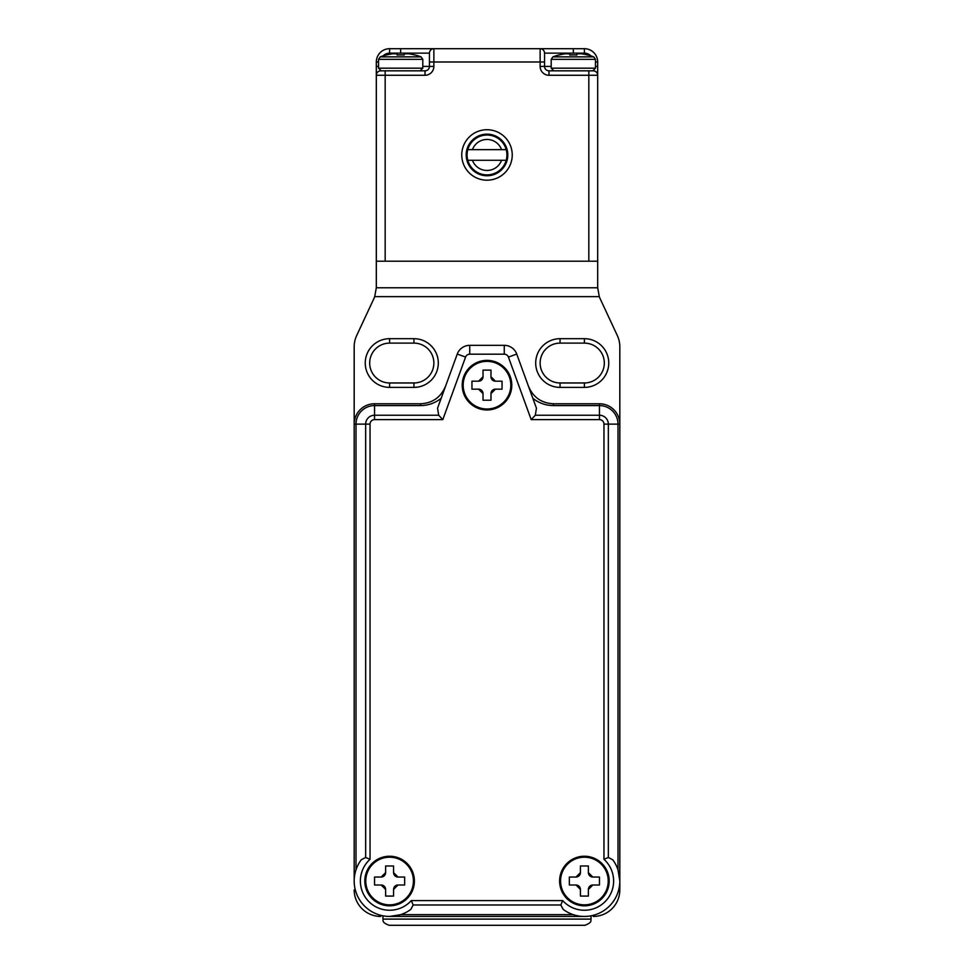 <?xml version="1.0" encoding="UTF-8"?>
<svg xmlns="http://www.w3.org/2000/svg" width="974" height="974" viewBox="0 0 974 974"><rect width="100%" height="100%" fill="white"/><g stroke="black" fill="none" stroke-linecap="round" stroke-linejoin="round"><path stroke-width="1.46" d="M487 409.969A24.788 24.788 0 0 1 462.212 385.168A24.788 24.788 0 0 1 487 360.38A24.788 24.788 0 0 1 511.788 385.168A24.788 24.788 0 0 1 487 409.969A24.788 24.788 0 0 1 462.212 385.168A24.788 24.788 0 0 1 487 360.38M487 400.229L483.019 400.229L483.019 393.581L478.587 389.162L471.952 389.162L471.952 381.187L478.587 381.187L483.019 376.755L483.019 370.12L490.981 370.12L490.981 376.755L495.413 381.187L502.048 381.187L502.048 389.162L495.413 389.162L490.981 393.581L490.981 400.229L487 400.229M490.981 376.755A4.432 4.432 0 0 0 495.413 381.187M495.413 389.162A4.432 4.432 0 0 0 490.981 393.581M483.019 393.581A4.432 4.432 0 0 0 478.587 389.162M478.587 381.187A4.432 4.432 0 0 0 483.019 376.755M531.025 391.463L528.468 386.288C533.228 397.368 541.544 403.187 553.439 403.772L599.448 403.772A20.369 20.369 0 0 1 619.817 424.128L619.817 881.032A35.417 35.417 0 0 1 563.155 909.363L564.323 910.215M613.583 860.955L612.731 859.774A35.417 35.417 0 0 1 563.155 909.363L560.829 904.98L413.171 904.98L410.845 909.363A35.417 35.417 0 0 1 361.269 859.774L365.652 857.461L365.652 424.128L355.997 424.128L355.997 869.831M413.171 904.98L411.296 900.597L562.704 900.597L560.829 904.98M370.035 424.128L365.652 424.128A8.9 8.9 0 0 1 374.552 415.228L438.702 415.228L442.817 419.611L374.552 419.611A4.517 4.517 0 0 0 370.035 424.128L370.035 859.324L365.652 857.461M593.251 916.449A26.566 26.566 0 0 0 619.817 889.883L619.817 881.032L618.003 869.831L618.003 424.128A18.555 18.555 0 0 0 599.448 405.586L553.439 405.586C545.744 405.501 538.878 403.078 532.851 398.305M584.4 916.449L389.6 916.449L400.789 914.635L573.211 914.635M409.677 910.215L410.845 909.363M361.269 859.774L360.417 860.955M354.183 881.032L354.183 424.128A20.369 20.369 0 0 1 374.552 403.772L420.561 403.772C432.456 403.187 440.772 397.368 445.532 386.288L442.975 391.463M438.702 415.228L437.557 408.191L457.256 354.061A13.283 13.283 0 0 1 469.736 345.332L504.264 345.332A13.283 13.283 0 0 1 516.744 354.061L536.443 408.191L535.298 415.228L599.448 415.228L599.448 403.772A20.369 20.369 0 0 1 619.817 424.128L619.817 346.793A26.566 26.566 0 0 0 617.333 335.567L600.167 298.762A26.566 26.566 0 0 1 599.29 296.632L374.71 296.632A26.566 26.566 0 0 1 373.833 298.762L356.667 335.567A26.566 26.566 0 0 0 354.183 346.793L354.183 424.128A20.369 20.369 0 0 1 374.552 403.772L374.552 405.586A18.555 18.555 0 0 0 355.997 424.128L354.183 424.128M441.149 398.305C435.122 403.078 428.256 405.501 420.561 405.586L374.552 405.586L374.552 419.611M608.348 857.461L603.965 859.324L603.965 424.128A4.517 4.517 0 0 0 599.448 419.611L599.448 415.228A8.9 8.9 0 0 1 608.348 424.128L608.348 857.461L612.731 859.774A35.417 35.417 0 0 1 619.817 881.032M599.448 419.611L531.183 419.611L535.298 415.228M467.082 154.951A19.918 19.918 0 0 0 467.8 160.272L506.2 160.272A19.918 19.918 0 0 0 506.2 149.643L467.8 149.643A19.918 19.918 0 0 0 467.082 154.951M506.2 160.272A19.918 19.918 0 0 1 467.8 160.272M487 135.033L493.002 135.033M487 174.882L480.998 174.882M467.8 149.643A19.918 19.918 0 0 1 506.2 149.643M501.561 149.643A15.499 15.499 0 0 0 472.439 149.643M472.439 160.272A15.499 15.499 0 0 0 501.561 160.272M584.4 382.965A19.918 19.918 0 0 0 604.318 363.034A19.918 19.918 0 0 0 584.4 343.116L560.05 343.116A19.918 19.918 0 0 0 540.132 363.034A19.918 19.918 0 0 0 560.05 382.965L584.4 382.965L584.4 387.384A24.35 24.35 0 0 0 608.75 363.034A24.35 24.35 0 0 1 584.4 387.384L560.05 387.384A24.35 24.35 0 0 1 535.7 363.034A24.35 24.35 0 0 1 560.05 338.684L584.4 338.684A24.35 24.35 0 0 1 608.75 363.034A24.35 24.35 0 0 0 584.4 338.684L584.4 343.116A19.918 19.918 0 0 1 604.318 363.034M413.95 382.965A19.918 19.918 0 0 0 433.868 363.034A19.918 19.918 0 0 0 413.95 343.116L389.6 343.116A19.918 19.918 0 0 0 369.682 363.034A19.918 19.918 0 0 0 389.6 382.965L413.95 382.965L413.95 387.384A24.35 24.35 0 0 0 438.3 363.034A24.35 24.35 0 0 1 413.95 387.384L389.6 387.384A24.35 24.35 0 0 1 365.25 363.034A24.35 24.35 0 0 1 389.6 338.684L413.95 338.684A24.35 24.35 0 0 1 438.3 363.034A24.35 24.35 0 0 0 413.95 338.684L413.95 343.116A19.918 19.918 0 0 1 433.868 363.034M376.317 261.215L376.317 287.768L597.683 287.768L597.683 261.215L376.317 261.215L376.317 61.983A13.283 13.283 0 0 1 389.6 48.7L584.4 48.7A13.283 13.283 0 0 1 597.683 61.983L597.683 75.266L597.683 66.415L595.467 66.415M354.183 889.883A26.566 26.566 0 0 0 380.749 916.449M597.683 287.768L599.29 296.632M374.71 296.632L376.317 287.768M591.632 56.869A8.851 8.851 0 0 0 584.4 53.132L544.551 53.132A4.432 4.432 0 0 0 540.132 48.7L540.132 61.983L544.551 61.983L544.551 53.132L544.551 66.415A4.432 4.432 0 0 0 548.983 70.834L593.251 70.834L588.832 70.834L588.832 75.266L548.983 75.266A8.851 8.851 0 0 1 540.132 66.415L540.132 61.983L433.868 61.983L433.868 66.415L429.449 66.415L429.449 53.132L389.6 53.132A8.851 8.851 0 0 0 382.368 56.869M587.505 55.007L587.505 55.007A57.442 57.442 0 0 0 581.295 53.789L576.876 53.789L576.876 55.007A55.786 55.786 0 0 0 569.79 55.007L569.79 53.789L565.358 53.789A57.442 57.442 0 0 0 559.161 55.007L559.161 55.007M576.876 55.007L576.876 53.789M569.79 55.007L569.79 53.789M466.193 154.951A20.807 20.807 0 0 0 487 175.758A20.807 20.807 0 0 0 507.807 154.951A20.807 20.807 0 0 0 487 134.144A20.807 20.807 0 0 0 466.193 154.951M512.239 154.951A25.239 25.239 0 0 1 487 180.19A25.239 25.239 0 0 1 461.761 154.951A25.239 25.239 0 0 1 487 129.725A25.239 25.239 0 0 1 512.239 154.951M597.683 261.215L597.683 75.266L588.832 75.266L588.832 261.215L385.168 261.215L385.168 75.266L376.317 75.266A4.432 4.432 0 0 1 380.749 70.834L425.017 70.834A4.432 4.432 0 0 0 429.449 66.415A4.432 4.432 0 0 1 425.017 70.834L425.017 75.266A8.851 8.851 0 0 0 433.868 66.415M429.449 61.983L429.449 53.132A4.432 4.432 0 0 1 433.868 48.7L433.868 61.983L429.449 61.983M540.132 66.415L544.551 66.415A4.432 4.432 0 0 0 548.983 70.834A4.432 4.432 0 0 1 544.551 66.415A4.432 4.432 0 0 0 548.983 70.834A4.432 4.432 0 0 1 544.551 66.415L551.199 66.415M593.251 70.834A4.432 4.432 0 0 1 597.683 75.266A4.432 4.432 0 0 0 593.251 70.834L593.251 70.798M385.168 70.834L381.187 70.834L385.168 70.834L385.168 75.266L425.017 75.266M414.839 55.007L414.839 55.007A57.442 57.442 0 0 0 408.642 53.789L404.21 53.789L404.21 55.007A55.786 55.786 0 0 0 397.124 55.007L397.124 53.789L392.705 53.789A57.442 57.442 0 0 0 386.495 55.007L386.495 55.007M397.124 55.007L397.124 53.789L397.124 55.007M404.21 55.007L404.21 53.789L404.21 55.007M487 925.3L389.162 925.3C380.603 922.122 383.805 919.919 382.965 919.103L591.035 919.103C590.195 919.919 593.397 922.122 584.838 925.3L487 925.3M516.658 925.3L584.838 925.3M442.732 925.3L457.342 925.3M609.188 881.032A24.788 24.788 0 0 1 584.4 905.82A24.788 24.788 0 0 1 559.612 881.032A24.788 24.788 0 0 1 584.4 856.231A24.788 24.788 0 0 1 609.188 881.032A24.788 24.788 0 0 1 584.4 905.82A24.788 24.788 0 0 1 559.612 881.032M599.448 881.032L599.448 885.013L592.813 885.013L588.381 889.445L588.381 896.08L580.419 896.08L580.419 889.445L575.987 885.013L569.352 885.013L569.352 877.038L575.987 877.038L580.419 872.619L580.419 865.971L588.381 865.971L588.381 872.619L592.813 877.038L599.448 877.038L599.448 881.032M575.987 877.038A4.432 4.432 0 0 0 580.419 872.619M588.381 872.619A4.432 4.432 0 0 0 592.813 877.038M592.813 885.013A4.432 4.432 0 0 0 588.381 889.445M580.419 889.445A4.432 4.432 0 0 0 575.987 885.013M364.812 881.032A24.788 24.788 0 0 1 389.6 856.231A24.788 24.788 0 0 1 414.388 881.032A24.788 24.788 0 0 1 389.6 905.82A24.788 24.788 0 0 1 364.812 881.032A24.788 24.788 0 0 1 389.6 856.231A24.788 24.788 0 0 1 414.388 881.032M374.552 881.032L374.552 877.038L381.187 877.038L385.619 872.619L385.619 865.971L393.581 865.971L393.581 872.619L398.013 877.038L404.648 877.038L404.648 885.013L398.013 885.013L393.581 889.445L393.581 896.08L385.619 896.08L385.619 889.445L381.187 885.013L374.552 885.013L374.552 881.032M398.013 885.013A4.432 4.432 0 0 0 393.581 889.445M385.619 889.445A4.432 4.432 0 0 0 381.187 885.013M381.187 877.038A4.432 4.432 0 0 0 385.619 872.619M393.581 872.619A4.432 4.432 0 0 0 398.013 877.038M487 361.354A23.826 23.826 0 0 0 463.174 385.168A23.826 23.826 0 0 0 487 408.995A23.826 23.826 0 0 0 510.826 385.168A23.826 23.826 0 0 0 487 361.354M370.035 859.324A29.22 29.22 0 0 0 379.117 908.304A29.22 29.22 0 0 0 411.296 900.597M531.183 419.611L508.428 357.093A4.432 4.432 0 0 0 504.264 354.183L469.736 354.183A4.432 4.432 0 0 0 465.572 357.093L442.817 419.611M562.704 900.597A29.22 29.22 0 0 0 605.061 901.693A29.22 29.22 0 0 0 603.965 859.324M603.965 424.128L619.817 424.128M504.264 354.183L504.264 345.332A13.283 13.283 0 0 1 516.744 354.061L508.428 357.093M465.572 357.093L457.256 354.061A13.283 13.283 0 0 1 469.736 345.332L469.736 354.183M420.561 403.772L420.561 405.586M553.439 405.586L553.439 403.772M389.6 338.684L389.6 343.116A19.918 19.918 0 0 0 369.682 363.034A19.918 19.918 0 0 0 389.6 382.965L389.6 387.384M560.05 338.684L560.05 343.116A19.918 19.918 0 0 0 540.132 363.034A19.918 19.918 0 0 0 560.05 382.965L560.05 387.384M559.161 54.897A57.551 57.551 0 0 0 552.903 56.869L593.75 56.869L595.467 59.353L551.199 59.353L551.199 68.18L595.467 68.18L592.813 70.834M422.801 66.415L429.449 66.415M584.4 53.132L584.4 48.7A13.283 13.283 0 0 1 597.683 61.983L595.467 61.983M378.533 61.983L376.317 61.983A13.283 13.283 0 0 1 389.6 48.7L389.6 53.132M573.333 48.7L573.333 53.132M544.551 53.132A4.432 4.432 0 0 0 540.132 48.7M548.983 70.834L548.983 75.266M400.667 53.132L400.667 48.7M433.868 48.7A4.432 4.432 0 0 0 429.449 53.132M378.533 66.415L376.317 66.415M376.317 75.266A4.432 4.432 0 0 1 380.749 70.834L380.749 70.798M386.495 54.897A57.551 57.551 0 0 0 380.25 56.869L421.097 56.869L422.801 59.353L378.533 59.353L378.533 68.18L422.801 68.18L420.147 70.834M560.574 881.032A23.826 23.826 0 0 0 584.4 904.846A23.826 23.826 0 0 0 608.226 881.032A23.826 23.826 0 0 0 584.4 857.205A23.826 23.826 0 0 0 560.574 881.032M413.426 881.032A23.826 23.826 0 0 0 389.6 857.205A23.826 23.826 0 0 0 365.774 881.032A23.826 23.826 0 0 0 389.6 904.846A23.826 23.826 0 0 0 413.426 881.032M595.467 59.353L595.467 68.18M551.199 68.18L553.853 70.834M552.903 56.869L551.199 59.353M593.75 56.869A57.551 57.551 0 0 0 587.505 54.897M422.801 59.353L422.801 68.18M378.533 68.18L381.187 70.834M380.25 56.869L378.533 59.353M421.097 56.869A57.551 57.551 0 0 0 414.839 54.897M382.965 916.449L382.965 919.103M591.035 916.449L591.035 919.103"/></g></svg>
